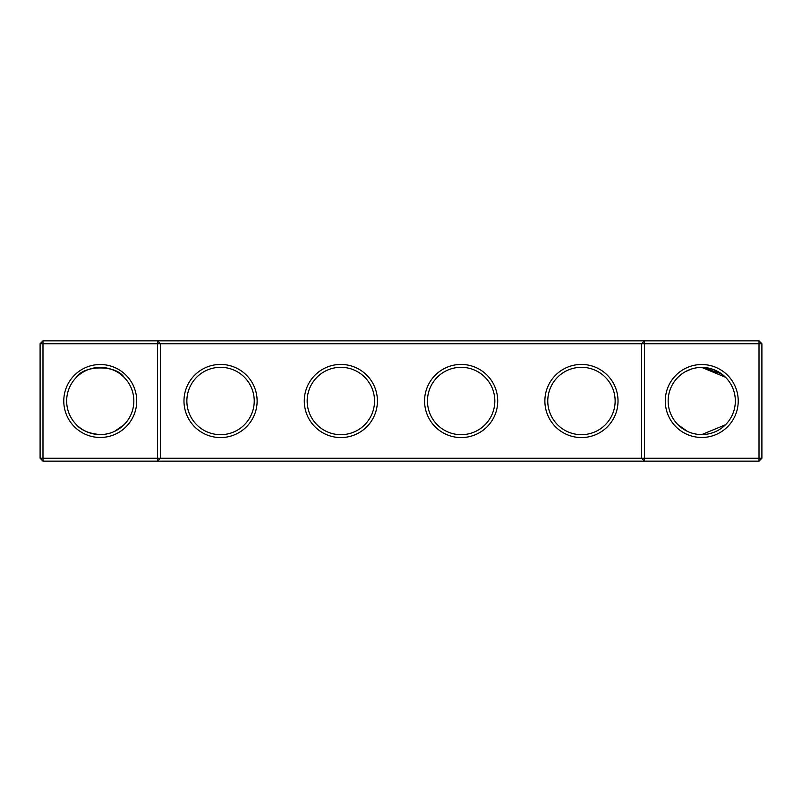 <?xml version="1.0" encoding="UTF-8"?>
<svg xmlns="http://www.w3.org/2000/svg" width="802" height="802" viewBox="0 0 802 802"><rect width="100%" height="100%" fill="white"/><g stroke="black" fill="none" stroke-linecap="round" stroke-linejoin="round"><path stroke-width="1.2" d="M76.501 377.251C84.1 364.8 116.511 364.89 123.999 377.251M157.513 340.85L42.987 340.85L42.987 458.263L157.513 458.263L157.513 343.737L40.1 343.737L40.1 458.263L42.987 458.263L42.987 461.15L157.513 461.15L157.513 458.263L641.6 458.263L641.6 343.737L160.4 343.737L160.4 458.263L157.513 461.15L644.487 461.15L641.6 458.263L644.487 458.263L644.487 343.737L641.6 343.737L644.487 340.85L644.487 343.737L759.013 343.737L759.013 458.263L644.487 458.263L644.487 461.15L759.013 461.15L761.9 458.263L761.9 343.737L759.013 343.737L759.013 340.85L157.513 340.85L157.513 343.737L160.4 343.737L157.513 340.85M100.25 434.584A33.584 33.584 0 0 1 71.157 384.208A33.584 33.584 0 0 1 129.343 384.208A33.584 33.584 0 0 1 100.25 434.584C89.142 433.631 81.233 430.353 76.501 424.749M123.999 424.749L114.526 431.406M759.013 340.85L761.9 343.737M42.987 340.85L40.1 343.737M100.25 437.471A36.471 36.471 0 0 1 68.661 382.765A36.471 36.471 0 0 1 131.839 382.765A36.471 36.471 0 0 1 100.25 437.471M220.55 437.571A36.571 36.571 0 0 0 252.219 382.714A36.571 36.571 0 0 0 188.881 382.714A36.571 36.571 0 0 0 220.55 437.571M340.85 437.571A36.571 36.571 0 0 0 372.519 382.714A36.571 36.571 0 0 0 309.181 382.714A36.571 36.571 0 0 0 340.85 437.571M461.15 437.571A36.571 36.571 0 0 0 492.819 382.714A36.571 36.571 0 0 0 429.481 382.714A36.571 36.571 0 0 0 461.15 437.571M581.45 437.571A36.571 36.571 0 0 0 613.119 382.714A36.571 36.571 0 0 0 549.781 382.714A36.571 36.571 0 0 0 581.45 437.571M701.75 437.471A36.471 36.471 0 0 0 733.339 382.765A36.471 36.471 0 0 0 670.161 382.765A36.471 36.471 0 0 0 701.75 437.471M722.702 374.745L725.499 377.251L722.702 374.745L725.499 377.251L722.702 374.745L725.499 377.251L722.702 374.745L725.499 377.251L722.702 374.745L725.499 377.251L722.702 374.745L725.499 377.251L701.75 367.416L721.429 373.782L701.75 367.416L713.068 369.371L708.136 368.028M722.662 374.714L713.098 369.391L701.75 367.416L721.429 373.782L713.098 369.391L701.75 367.416L721.429 373.782L713.098 369.391L701.75 367.416L721.429 373.782L701.75 367.416M714.241 369.822L713.148 369.401M710.873 368.679L703.875 367.476M701.85 367.416L700.998 367.416M696.507 367.827L695.264 368.048M693.339 368.479L692.407 368.74M692.347 368.76L691.224 369.1M691.184 369.12L685.399 371.657M682.903 373.201L679.254 376.058M722.953 374.955L717.74 371.466L722.953 374.955M717.7 371.446L715.073 370.163L717.7 371.446M721.429 373.782L713.098 369.391M713.108 369.391L712.016 369.02M220.55 434.684A33.684 33.684 0 0 0 249.723 384.158A33.684 33.684 0 0 0 191.377 384.158A33.684 33.684 0 0 0 220.55 434.684M340.85 434.684A33.684 33.684 0 0 0 370.023 384.158A33.684 33.684 0 0 0 311.677 384.158A33.684 33.684 0 0 0 340.85 434.684M461.15 434.684A33.684 33.684 0 0 0 490.323 384.158A33.684 33.684 0 0 0 431.977 384.158A33.684 33.684 0 0 0 461.15 434.684M581.45 434.684A33.684 33.684 0 0 0 610.623 384.158A33.684 33.684 0 0 0 552.277 384.158A33.684 33.684 0 0 0 581.45 434.684M759.013 461.15L759.013 458.263L761.9 458.263M701.75 434.584A33.584 33.584 0 0 0 730.843 384.208A33.584 33.584 0 0 0 672.657 384.208A33.584 33.584 0 0 0 701.75 434.584L725.499 424.749M40.1 458.263L42.987 461.15M678.001 424.749L687.474 431.406M680.467 426.985L685.229 430.243M692.106 433.17L696.547 434.183L692.106 433.17M680.417 426.935L685.239 430.253M121.533 426.985L116.771 430.243L121.583 426.935M109.894 433.17L105.453 434.183L109.894 433.17"/></g></svg>
